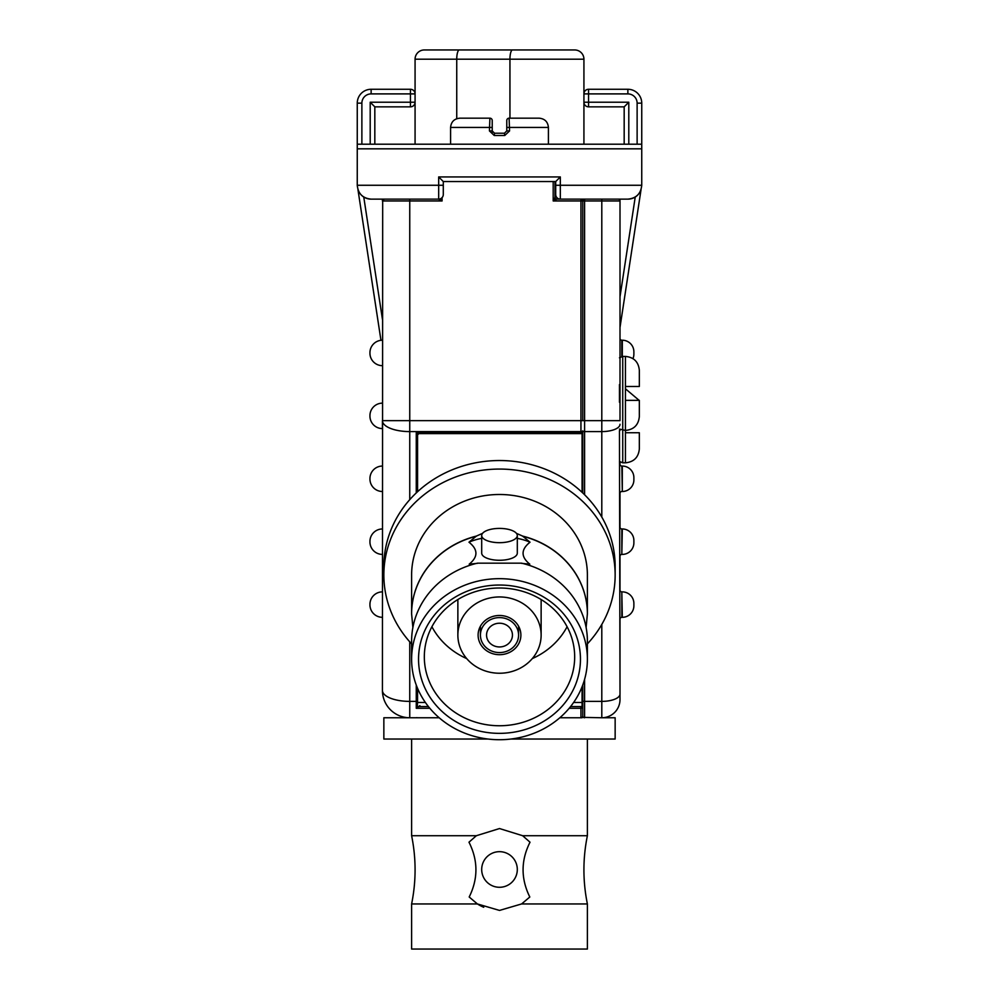 <?xml version="1.0" encoding="UTF-8"?>
<svg xmlns="http://www.w3.org/2000/svg" width="999" height="999" viewBox="0 0 999 999"><rect width="100%" height="100%" fill="white"/><g stroke="black" fill="none" stroke-linecap="round" stroke-linejoin="round"><path stroke-width="1.5" d="M582.067 479.045L582.767 481.068L582.067 479.07M582.067 490.834L582.754 492.819M582.067 490.646L582.767 492.669L582.067 490.671M582.067 717.357L601.798 717.757A18.207 18.207 0 0 0 620.004 699.537L619.467 430.594M582.067 696.266L582.767 696.428L582.767 684.977L582.767 700.649A1.823 0.724 -0 0 0 584.59 701.385L584.59 717.757A1.823 1.823 0 0 1 582.767 715.933L582.767 707.092L582.767 715.933A1.823 1.823 0 0 1 580.943 717.757L559.827 717.757M411.613 643.88A115.647 105.956 0 0 1 383.853 575.012L383.853 566.483A115.647 105.956 0 0 1 409.752 499.662A115.647 105.956 0 0 1 416.258 492.932A115.647 105.956 0 0 1 417.57 491.708A115.647 105.956 0 0 1 582.067 492.307A115.647 105.956 0 0 1 584.59 494.73A115.647 105.956 0 0 1 601.798 517.057A115.647 105.956 0 0 1 615.147 566.483L615.147 575.012A115.647 105.956 0 0 1 601.798 624.437A115.647 105.956 0 0 1 587.387 643.88M583.016 199.138L582.767 200.961A1.823 1.823 0 0 0 580.943 199.138L580.943 420.641L409.752 420.641L409.752 200.961L442.082 200.961L440.884 198.564L442.082 197.615A4.645 4.645 0 0 0 443.294 194.468L443.294 181.556L438.673 176.935L438.673 185.265L443.294 185.265L443.294 194.468M570.042 49.95L574.675 49.95A9.253 9.253 0 0 1 583.928 59.203L583.928 144.206M512.524 49.95A9.253 2.585 90 0 0 509.94 59.203L583.928 59.203A9.253 9.253 0 0 0 574.675 49.95L424.325 49.95A9.253 9.253 0 0 0 415.072 59.203L415.072 93.894A4.62 4.62 0 0 0 410.452 89.273L371.128 89.273A13.874 13.874 0 0 0 357.255 103.147L357.255 185.265C358.092 193.669 362.712 198.302 371.128 199.138A13.874 13.874 0 0 1 357.954 189.61L380.956 340.309M374.825 144.206L374.825 106.843L410.452 106.843A4.62 4.62 0 0 0 415.072 102.223L415.072 144.206M582.767 700.649L582.767 707.092A1.823 1.673 180 0 0 582.067 705.781M582.067 433.229A1.823 1.673 180 0 0 582.767 431.918L582.767 492.957M582.642 492.295L582.067 485.102M382.679 199.138L382.43 690.434A27.323 27.323 0 0 0 409.752 717.757L439.173 717.757M555.706 185.265L560.327 185.265L560.327 176.935L555.706 181.556L555.706 194.505A4.62 4.62 0 0 0 560.327 199.138L556.83 199.138A1.823 1.823 0 0 1 555.007 197.315L555.007 181.556M555.007 197.315L553.196 200.961L556.83 199.138A1.823 1.823 0 0 1 555.007 197.315M582.067 492.307L582.067 433.042A1.311 1.199 0 0 1 580.943 433.628L418.881 433.628L416.258 432.642L417.57 434.827L417.57 491.708M369.942 604.832A12.488 12.488 0 0 0 382.43 617.32A12.488 12.488 0 0 1 369.942 604.832L369.942 604.37A12.488 12.488 0 0 1 382.43 591.883M369.942 541.458A12.488 12.488 0 0 1 382.43 528.971A12.488 12.488 0 0 0 369.942 541.458L369.942 541.92A12.488 12.488 0 0 0 382.43 554.408M369.942 478.546A12.488 12.488 0 0 1 382.43 466.058A12.488 12.488 0 0 0 369.942 478.546L369.942 479.008A12.488 12.488 0 0 0 382.43 491.496M409.752 499.662L409.752 420.641L382.43 420.641L382.43 428.583A12.488 12.488 0 0 1 369.942 416.096L369.942 415.634A12.488 12.488 0 0 1 382.43 403.146A12.488 12.488 0 0 0 369.942 415.634M369.942 352.722A12.488 12.488 0 0 1 382.43 340.222A12.488 12.488 0 0 0 369.942 352.722L369.942 353.184A12.488 12.488 0 0 0 382.43 365.671M417.57 688.361L417.532 702.472A25.537 2.298 91.1 0 1 417.257 706.543L416.258 708.291L419.905 705.631M582.767 696.428L582.067 694.38M582.067 465.584L582.767 462.15A1.823 1.823 0 0 1 582.067 463.586A1.823 1.823 0 0 0 582.767 462.15L582.367 463.286L582.767 462.15M438.436 199.138L442.082 200.961L442.082 197.615M409.752 199.138L409.752 200.961L382.43 200.961A1.823 1.823 0 0 1 384.253 199.138A1.823 1.823 0 0 0 382.43 200.961L382.43 199.138L371.128 199.138L438.673 199.138A4.62 4.62 0 0 0 440.234 198.863L440.884 198.564M553.196 181.556L553.196 200.961L582.767 200.961L582.767 420.641L584.59 420.641L584.59 199.138A1.823 1.823 0 0 0 582.767 200.961L620.004 200.961L619.767 199.138M488.049 739.035L383.853 739.035L383.853 717.757L409.752 717.757L409.752 641.833M620.004 327.435L641.046 189.61A13.874 13.874 0 0 1 627.872 199.138C636.288 198.302 640.908 193.669 641.745 185.265L560.327 185.265L560.327 199.138L627.872 199.138L620.004 199.138L620.004 200.961A1.823 1.823 0 0 0 618.181 199.138L618.181 199.138M620.004 493.319A1.823 1.823 0 0 1 621.828 491.496A1.823 1.823 0 0 0 620.004 493.319L620.004 527.147A1.823 1.823 0 0 0 621.828 528.971L622.315 528.971A11.563 11.563 0 0 1 633.878 540.534L633.878 542.844A11.563 11.563 0 0 1 622.315 554.408L621.828 554.408A1.823 1.823 0 0 0 620.004 556.231L620.004 590.059A1.823 1.823 0 0 0 621.828 591.883L622.315 591.883A11.563 11.563 0 0 1 633.878 603.446L633.878 605.756A11.563 11.563 0 0 1 622.315 617.32L621.828 617.32A1.823 1.823 0 0 0 620.004 619.143L620.004 694.08A18.207 7.305 -0 0 1 601.798 701.385L601.798 717.757L615.147 717.757L615.147 739.035L510.951 739.035M620.004 461.913L620.004 464.235A1.823 1.823 0 0 0 621.828 466.058L622.315 466.058A11.563 11.563 0 0 1 633.878 477.622L633.878 479.932A11.563 11.563 0 0 1 622.315 491.496L621.828 466.058M620.004 357.317L620.004 354.97M601.798 199.138L601.798 420.641L620.004 420.641L620.004 200.961L620.004 338.411A1.823 1.823 0 0 0 621.828 340.222L622.315 340.222A11.563 11.563 0 0 1 633.878 351.798L633.878 354.108A11.563 11.563 0 0 1 632.966 358.629M620.004 429.533L620.004 430.407A1.823 1.823 0 0 1 620.167 429.657A1.823 1.823 0 0 0 620.004 430.407M620.004 527.147A1.823 1.823 0 0 0 621.828 528.971L621.828 554.408A1.823 1.823 0 0 0 620.004 556.231M621.828 554.408L622.315 528.971M620.004 619.143A1.823 1.823 0 0 1 621.828 617.32L621.828 591.883L622.315 617.32M620.004 373.151L620.004 413.711M517.307 869.48A17.807 17.807 0 0 1 490.596 884.902A17.807 17.807 0 0 1 490.596 854.058A17.807 17.807 0 0 1 517.307 869.48M483.728 907.267A40.934 40.934 0 0 1 477.397 903.945L411.613 903.945L411.613 949.05L587.387 949.05L587.387 903.945L521.603 903.945L499.5 910.426L477.397 903.945L469.193 897.002C478.234 878.708 478.159 860.439 468.981 842.194L476.361 835.713L499.5 828.546L522.639 835.713L530.019 842.207C520.841 860.439 520.766 878.708 529.807 897.002L521.603 903.945M411.613 903.945L411.613 903.945C416.233 881.205 416.233 858.453 411.613 835.713L476.361 835.713M522.639 835.713L587.387 835.713C582.767 858.453 582.767 881.205 587.387 903.945M587.387 739.035L587.387 835.713M582.067 479.233L582.754 481.218M517.307 535.551A17.807 7.143 180 0 1 499.5 542.682A17.807 7.143 180 0 1 481.693 535.551A17.807 7.143 180 0 1 499.5 528.409A17.807 7.143 180 0 1 517.307 535.551L517.307 553.134A17.807 7.143 180 0 1 499.5 560.277A17.807 7.143 180 0 1 481.693 553.134L481.693 535.551M424.325 656.88A75.175 68.869 0 0 1 499.5 588.011A75.175 68.869 0 0 1 574.675 656.88A75.175 68.869 0 0 1 499.5 725.749A75.175 68.869 0 0 1 424.325 656.88M418.544 659.19A80.956 74.163 180 0 0 539.972 723.426A80.956 74.163 180 0 0 539.972 594.967A80.956 74.163 180 0 0 418.544 659.19M431.905 626.748A75.175 68.869 180 0 0 466.708 658.591M532.292 658.591A75.175 68.869 180 0 0 567.095 626.748M411.613 659.19A87.887 80.519 0 0 1 499.5 578.671A87.887 80.519 0 0 1 587.387 659.19A87.887 80.519 0 0 1 499.5 739.722A87.887 80.519 0 0 1 411.613 659.19L411.613 641.121A87.887 80.519 180 0 0 411.613 641.283M516.446 533.354L522.639 536.088L530.019 542.207A40.934 16.409 -0 0 0 517.307 538.361M481.693 538.361A40.934 16.409 -0 0 0 468.981 542.207L476.361 536.088L482.554 533.354M587.387 659.19L587.387 641.121A87.887 80.519 180 0 0 521.603 563.174L477.397 563.174A87.887 80.519 180 0 0 411.613 641.121M477.397 563.349L469.193 564.173C478.234 556.83 478.159 549.512 468.981 542.207M530.019 542.207C520.841 549.512 520.766 556.83 529.807 564.173L521.603 563.349M412.874 627.472L411.613 613.935A87.887 80.519 0 0 1 411.613 613.773A87.887 80.519 0 0 1 476.361 536.088M476.361 536.251A87.887 80.519 180 0 0 411.613 613.935M522.639 536.088A87.887 80.519 0 0 1 587.387 613.773A87.887 80.519 180 0 0 522.639 536.251M411.613 613.773L411.613 575.012A87.887 80.519 0 0 1 499.5 494.493A87.887 80.519 0 0 1 587.387 575.012L587.387 613.773L586.126 627.472M480.419 635.089A19.081 17.483 180 0 0 499.5 652.572A19.081 17.483 180 0 0 518.581 635.089A19.081 17.483 180 0 0 499.5 617.607A19.081 17.483 180 0 0 480.419 635.089L480.419 626.223M478.109 635.089A21.391 19.605 0 0 1 499.5 615.484A21.391 19.605 0 0 1 520.891 635.089A21.391 19.605 0 0 1 499.5 654.695A21.391 19.605 0 0 1 478.109 635.089M486.55 635.089A12.95 11.863 0 0 1 499.5 623.226A12.95 11.863 0 0 1 512.45 635.089A12.95 11.863 0 0 1 499.5 646.952A12.95 11.863 0 0 1 486.55 635.089M457.867 635.089A41.633 38.137 0 0 1 499.5 596.952A41.633 38.137 0 0 1 541.133 635.089A41.633 38.137 0 0 1 499.5 673.239A41.633 38.137 0 0 1 457.867 635.089L457.867 599.537M383.853 575.012A115.647 105.956 0 0 1 499.5 469.068A115.647 105.956 0 0 1 615.147 575.012M443.294 181.556L555.706 181.556M641.745 185.265L641.745 103.147L641.745 144.206L357.255 144.206M641.745 111.476L641.745 103.147A13.874 13.874 0 0 0 627.872 89.273L588.548 89.273A4.62 4.62 0 0 0 583.928 93.894L588.548 93.894L588.548 89.273M410.452 89.273L371.128 89.273L410.452 89.273L410.452 93.894L415.072 93.894L415.072 102.223L370.204 102.223L374.825 106.843M628.796 144.206L628.796 102.223L624.175 106.843L624.175 144.206M588.548 106.843L588.548 102.223L583.928 102.223A4.62 4.62 0 0 0 588.548 106.843L624.175 106.843M625.449 432.742L625.449 462.812C633.878 461.988 638.511 457.367 639.335 448.938L639.335 432.742L625.449 432.742L625.449 430.432C633.878 429.607 638.511 424.987 639.335 416.558L639.335 400.362L625.449 400.362L625.449 386.488L639.335 386.488L639.335 370.292C638.511 361.863 633.878 357.242 625.449 356.418L625.449 386.488M504.72 135.527L504.47 133.217L494.53 133.217L494.28 135.527L489.423 130.906L494.28 135.527L504.72 135.527L509.577 130.931L509.103 118.182L539.173 118.182L509.103 118.182A2.31 2.31 0 0 0 506.78 120.492A2.31 2.31 0 0 1 509.103 118.182M450.586 144.206L450.586 127.435C451.123 121.816 454.208 118.731 459.827 118.182L489.897 118.182A2.31 2.31 0 0 1 492.22 120.492A2.31 2.31 0 0 0 489.897 118.182L489.423 130.906L492.22 130.906L492.22 120.492M494.53 133.217L492.22 130.906L494.53 133.217M509.577 130.906L506.78 130.906L504.47 133.217L506.78 130.906L506.78 120.492M582.067 717.757L580.943 717.757A1.823 1.823 0 0 0 582.767 715.933M570.566 706.568L582.067 706.568L582.067 686.788M418.881 433.628L417.57 434.827M417.245 706.568L428.434 706.568M459.328 49.95A9.253 2.585 -90 0 0 456.743 59.203L415.072 59.203A9.253 9.253 0 0 1 424.325 49.95M456.743 118.719L456.743 59.203L509.94 59.203L509.94 118.182M382.43 420.641A27.323 10.952 -0 0 0 409.752 431.593L580.943 431.593L580.943 432.642L416.258 432.642L416.258 492.932M416.258 685.052L416.258 701.385A1.823 0.724 0 0 0 417.57 701.161M429.832 708.291L416.258 708.291L416.258 701.385L409.752 701.385A27.323 10.952 180 0 1 382.43 690.434M569.168 708.291L580.943 708.291A1.823 1.186 0 0 0 582.767 707.092M580.943 706.568L580.943 717.757M582.067 433.341A1.823 1.823 0 0 0 582.767 431.918A1.823 0.724 180 0 1 580.943 432.642L580.943 433.628M582.067 439.585A1.823 1.673 180 0 0 582.767 438.274A1.823 0.724 180 0 1 582.067 438.848M584.59 494.73L584.59 431.593A1.823 0.724 -0 0 1 582.767 430.856A1.823 0.724 0 0 1 580.943 431.593L580.943 420.641L582.767 420.641M357.255 185.265L438.673 185.265L438.673 199.138M601.798 624.437L601.798 701.385L584.59 701.385L584.59 679.37M620.004 424.288A18.207 7.305 -0 0 1 601.798 431.593L601.798 420.641L584.59 420.641L584.59 431.593L601.798 431.593L601.798 517.057M621.828 356.506L621.828 340.222M622.315 466.058L622.315 491.496M622.315 340.222L622.315 356.443M560.327 176.935L438.673 176.935M357.255 148.826L641.745 148.826M382.43 319.293L363.761 197.015M635.239 197.015L620.004 296.79M361.875 144.206L361.875 103.147L357.255 103.147M361.875 103.147A9.253 9.253 0 0 1 371.128 93.894L371.128 89.273M371.128 93.894L410.452 93.894L410.452 106.843M370.204 102.223L370.204 144.206M641.745 103.147L637.125 103.147L637.125 144.206M627.872 89.273L627.872 93.894A9.253 9.253 0 0 1 637.125 103.147M628.796 102.223L588.548 102.223L588.548 93.894L627.872 93.894M619.467 461.463L622.739 462.812L622.739 356.418L619.467 357.779M619.467 384.565L619.467 402.247M625.449 400.362L625.449 430.432L619.467 429.083M450.586 127.435L492.22 127.435M506.78 127.435L548.414 127.435C547.877 121.816 544.792 118.731 539.173 118.182M417.532 702.472L425.387 702.472M573.613 702.472L582.067 702.472M416.933 717.632L416.258 717.757M382.455 200.662L384.153 199.138M382.467 200.624L384.253 199.138M582.592 444.318L582.767 445.092M582.067 439.697A1.823 1.823 0 0 0 582.767 438.274M584.303 199.163L582.792 200.674M619.467 462.974L620.004 464.26M411.613 739.035L411.613 835.713M518.581 635.089L518.581 626.223M541.133 599.537L541.133 635.089M622.739 356.418L625.449 356.418M548.414 144.206L548.414 127.435M492.619 132.205L492.22 130.906M622.739 462.812L625.449 462.812M625.449 388.798L639.135 400.362"/></g></svg>
